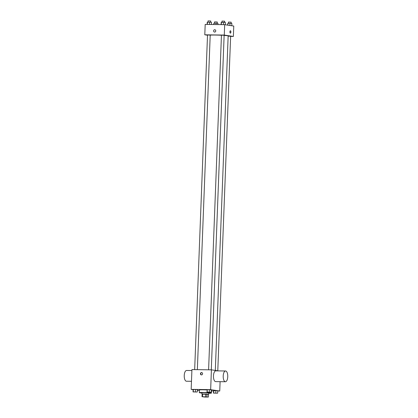<?xml version="1.0" encoding="UTF-8"?>
<svg xmlns="http://www.w3.org/2000/svg" width="418" height="418" viewBox="0 0 418 418"><rect width="100%" height="100%" fill="white"/><g stroke="black" fill="none" stroke-linecap="round" stroke-linejoin="round"><path stroke-width="0.63" d="M203.07 396.875L207.553 396.995L203.07 396.875M204.773 397.058L208.363 397.048L202.5 396.708L204.773 397.058M205.625 396.75L205.729 394.07L202.605 394.028L202.5 396.708M202.605 394.028L202.14 394.08L202.035 396.76M205.729 394.07L207.009 394.143L206.905 396.828M208.363 397.048L208.467 394.367L207.009 394.143M208.467 394.404L202.134 394.158M201.946 394.09L201.993 392.753L203.937 392.664L208.713 393.009L208.66 394.352M201.988 393.019A6.051 0.324 2.2 0 1 199.877 392.805A6.051 0.324 2.2 0 1 199.308 392.648A6.051 0.324 2.2 0 1 205.369 392.554A6.051 0.324 2.2 0 1 211.404 393.113A6.051 0.324 2.2 0 1 208.702 393.281M199.308 392.648L199.412 389.963A6.051 0.324 2.2 0 1 207.056 389.947M211.262 390.328A6.051 0.324 2.2 0 1 211.503 390.428L211.404 393.113M211.194 392.168L211.283 389.816L207.265 389.644L206.973 392.11L211.194 392.168L206.973 392.11M217.689 393.16L217.783 390.814L215.876 390.668L213.561 390.757L213.473 393.108L217.689 393.16L213.473 393.108M217.773 390.997L219.743 391.023L210.656 389.628L191.172 389.372L193.132 389.67M197.327 390.313L199.386 390.631M211.487 390.914L213.556 390.94M197.265 391.979L197.353 389.633L195.446 389.487L193.137 389.576L193.043 391.927L197.265 391.979L193.043 391.927M218.29 370.891L211.414 369.836L191.93 369.58L191.172 389.372M211.414 369.836L210.656 389.628M200.452 373.718A1.176 1.066 98.7 0 1 201.695 372.569A1.176 1.066 98.7 0 1 202.573 373.896A1.176 1.066 98.7 0 1 200.452 373.718M220.103 381.676L219.743 391.023M225.412 381.744L215.672 381.613A5.377 2.278 -89.2 0 1 215.536 381.603A5.377 2.278 -89.2 0 1 213.462 376.048A5.377 2.278 -89.2 0 1 215.813 370.86L225.553 370.985A5.377 2.278 -89.2 0 1 227.763 376.399A5.377 2.278 -89.2 0 1 225.412 381.744A5.377 2.278 -89.2 0 1 225.276 381.733A5.377 2.278 -89.2 0 1 223.207 376.179A5.377 2.278 -89.2 0 1 225.553 370.985M186.721 370.484A5.377 2.278 90.8 0 0 186.585 370.468A5.377 2.278 90.8 0 0 184.233 375.819A5.377 2.278 90.8 0 0 186.444 381.226L191.481 381.294M201.486 374.909A1.176 1.066 98.7 0 1 201.842 372.605M210.207 35.185A9.091 0.486 2.2 0 1 221.451 35.253M224.132 35.42A9.091 0.486 2.2 0 1 228.16 35.979L215.312 370.437M208.598 369.799L221.451 35.175L224.137 35.279L211.289 369.836M194.668 369.616L207.521 34.987L210.207 35.091L197.353 369.653M228.155 36.141L230.637 36.272L217.783 370.813M230.631 36.418L233.364 36.455L224.278 35.065L204.794 34.804L207.511 35.222M233.364 36.455L233.766 26.057L224.675 24.667L224.278 35.065M224.675 24.667L205.191 24.406L204.794 34.804M214.512 32.071A1.176 1.066 98.7 0 1 214.868 29.746A1.176 1.066 98.7 0 1 214.512 32.071A1.176 1.066 98.7 0 1 214.868 29.746M230.349 33.127A1.176 0.496 -89.2 0 1 229.9 31.909A1.176 0.496 -89.2 0 1 230.412 30.775A1.176 0.496 -89.2 0 1 230.893 31.961A1.176 0.496 -89.2 0 1 230.381 33.132A1.176 0.496 -89.2 0 1 230.349 33.127M230.412 30.775A1.176 0.496 -89.2 0 1 230.893 31.961A1.176 0.496 -89.2 0 1 230.381 33.132M217.914 24.573L217.961 23.319L213.948 23.147L213.697 24.521M216.054 23.173L216.001 24.552M213.948 23.147L213.891 24.521M214.512 23.152L214.559 21.898L217.25 21.997L217.198 23.262M231.807 25.759L231.891 23.502L227.878 23.33L227.611 25.117M229.984 23.356L229.905 25.467M227.878 23.33L227.805 25.143M228.442 23.34L228.489 22.081L231.18 22.185L231.128 23.445M211.383 24.49L211.461 22.321L209.559 22.175L207.244 22.264L207.161 24.432M209.559 22.175L209.47 24.463M207.448 22.149L207.359 24.437M208.012 22.154L208.059 20.9L210.75 21.005L210.703 22.264M225.307 24.761L225.396 22.504L223.489 22.363L221.174 22.452L221.091 24.615M223.489 22.363L223.4 24.646M221.378 22.332L221.289 24.62M221.942 22.342L221.995 21.083L224.68 21.187L224.633 22.447M199.877 392.805L201.983 393.072M201.983 393.045L200.4 392.878M214.241 393.092L216.926 393.197M217.783 390.814L215.876 390.668L215.787 393.019M215.876 390.668L213.765 390.642L213.676 392.988M193.811 391.901L196.497 392.016M197.353 389.633L195.446 389.487L195.358 391.838M195.446 389.487L193.335 389.461L193.247 391.807M207.741 392.1L210.426 392.199M211.283 389.816L209.376 389.675L209.287 392.021M209.376 389.675L207.265 389.644L207.176 391.995M191.893 370.541L186.585 370.468"/></g></svg>

